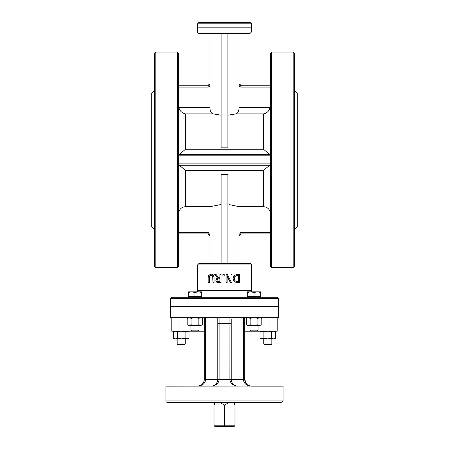 <?xml version="1.0" encoding="UTF-8"?>
<svg xmlns="http://www.w3.org/2000/svg" width="449" height="449" viewBox="0 0 449 449"><rect width="100%" height="100%" fill="white"/><g stroke="black" fill="none" stroke-linecap="round" stroke-linejoin="round"><path stroke-width="0.67" d="M211.131 274.322L208.942 275.08L208.156 277.583L208.156 282.707L209.245 282.707L209.599 275.922L211.131 275.254L212.658 275.922L213.011 282.707L214.1 282.707L214.1 277.583L213.314 275.08L211.799 274.367M211.131 275.254L210.312 275.383M209.863 275.63L209.599 275.922M209.492 276.113L209.346 276.505M208.156 277.583L208.785 275.243M212.877 276.393L212.5 275.731M213.011 277.583L212.921 276.562M213.46 275.237L213.87 275.944M212.444 274.53L213.314 275.08M226.1 274.491L226.1 282.707L227.121 282.707L227.121 276.202L230.427 282.707L231.981 282.707L231.981 274.491L230.96 274.491L230.96 281.579L227.323 274.491L226.1 274.491M235.877 274.681L237.751 274.491L234.844 275.153L233.171 278.369M233.491 276.842L233.901 276.084M233.166 278.593L234.833 282.056L239.643 282.707L239.643 274.491L237.751 274.491M234.608 281.899L233.334 279.963M237.774 282.707L236.051 282.561M235.315 281.108L234.305 278.61L235.45 275.983L238.554 275.439L238.554 281.764L236.32 281.602M236.483 281.646L237.521 281.764M237.717 275.439L235.45 275.983L234.305 278.61L234.956 280.76M214.656 274.491L217.58 278.066L215.874 280.479L216.805 282.275L221.015 282.707L221.015 274.491L219.92 274.491L219.92 277.763L218.669 277.763L216.07 274.491L214.656 274.491M218.837 281.764L217.529 281.484L217.013 280.395L217.479 279.098L219.92 278.672L219.92 281.764L218.837 281.764M218.96 278.672L217.333 279.261M217.148 279.592L217.013 280.395M217.344 281.332L218.018 281.686M218.893 282.707L217.922 282.662M217.333 282.539L215.874 280.479L216.53 278.734M216.76 278.526L217.58 278.066M216.07 274.491L218.669 277.763M224.225 274.491L222.906 274.491L222.906 276.062L224.225 276.062L224.225 274.491M240.844 87.106L239.025 86.449L239.345 84.412L240.844 85.759L270.298 85.759L240.844 85.759L240.844 87.106L270.298 87.106M239.991 33.361L239.991 84.412L239.345 84.412L239.093 85.518M178.702 87.106L208.156 87.106L208.156 85.759L178.702 85.759L208.156 85.759L207.663 85.759L209.655 84.412L209.975 86.449L209.829 85.08M208.156 87.106L209.975 86.449L209.975 107.345C209.885 111.043 210.963 113.232 213.213 113.906L221.133 115.185M178.702 106.233L178.792 107.345C179.718 110.897 181.929 113.086 185.437 113.906C181.929 113.086 179.718 110.897 178.792 107.345L209.975 107.345L210.009 108.361M270.298 232.582L240.844 232.582L240.844 233.929L239.345 235.276L239.093 234.17M270.208 212.343L270.298 213.455C269.905 209.346 267.66 207.09 263.563 206.68L239.025 206.68L239.025 233.239L240.844 232.582M240.844 233.929L270.298 233.929M209.01 263.563L209.01 235.276L209.655 235.276L209.975 233.239L208.156 232.582L208.156 233.929L209.655 235.276L209.975 233.239L209.975 206.68L221.133 204.503M209.975 206.68L185.437 206.68C181.34 207.09 179.095 209.346 178.702 213.455L178.792 212.343M178.702 233.929L208.156 233.929M170.62 298.585A1.347 1.347 0 0 1 171.967 297.238L277.033 297.238L278.38 298.585L278.38 306.667L170.62 306.667L170.62 298.585L278.38 298.585M251.44 23.797A1.347 1.347 0 0 0 250.093 22.45L198.907 22.45L197.56 23.797L251.44 23.797L251.44 27.838L197.56 27.838L197.56 23.797M233.07 426.55L224.5 426.55L233.07 426.55A1.903 1.347 -0 0 0 234.979 425.203L214.021 425.203A1.903 1.347 180 0 0 215.93 426.55L224.5 426.55L224.5 404.998L234.979 404.998L234.979 425.203M215.391 402.304L214.021 404.998L224.5 404.998L219.32 402.304M214.021 402.304L214.021 425.203M167.252 402.304L281.748 402.304L283.094 400.957L165.906 400.957A1.347 1.347 0 0 0 167.252 402.304M283.094 400.957L283.094 386.14L251.44 386.14L250.037 385.994L247.348 384.754L250.037 385.994L251.44 386.14L250.357 386.05C246.86 385.208 244.974 382.991 244.705 379.405L244.705 317.712M165.906 400.957L165.906 386.14L250.357 386.05M212.905 385.871L211.232 386.134C216.025 385.652 218.652 383.407 219.112 379.405L219.112 323.392L217.765 323.392L217.765 379.405C217.569 382.632 215.952 384.787 212.905 385.871L211.187 386.14M219.112 323.392L219.039 317.712L170.62 317.712L170.62 306.936L278.38 306.936L278.38 317.712L229.961 317.712L229.888 379.405C230.348 383.407 232.975 385.652 237.762 386.14L236.567 385.994C233.25 385.04 231.471 382.845 231.235 379.405L231.235 323.392L219.112 323.392M217.765 317.769L217.765 323.392M229.961 317.712L219.039 317.712M231.566 381.487C232.666 384.35 234.754 385.904 237.813 386.14L236.567 385.994M246.4 383.873L244.705 379.405L231.235 379.405L231.235 319.149M243.358 317.712L243.358 379.405C243.672 382.958 245.906 385.175 250.059 386.039M247.332 384.742L246.647 384.136L247.332 384.742M204.295 317.712L204.295 379.405C204.026 382.991 202.14 385.208 198.643 386.05M198.941 386.039C203.094 385.175 205.328 382.958 205.642 379.405L204.295 379.405L203.958 381.504L202.6 383.873M215.183 384.709L217.086 382.352L217.765 379.405L205.642 379.405L205.642 317.712M198.963 385.994L201.652 384.754L198.963 385.994M201.668 384.742L202.347 384.142L201.668 384.742M250.093 263.563L198.907 263.563L197.56 264.91L251.44 264.91A1.347 1.347 0 0 0 250.093 263.563M198.907 33.361L250.093 33.361L251.44 32.014L197.56 32.014A1.347 1.347 0 0 0 198.907 33.361M251.44 32.014L251.44 27.973L197.56 27.973L197.56 32.014M239.025 86.449L239.025 107.345C239.048 111.156 237.97 113.344 235.787 113.906L227.868 115.185M229.652 204.671L239.025 206.68M270.298 154.456L178.702 154.456M178.702 165.232L270.298 165.232M251.44 264.91L251.44 290.503L197.56 290.503A6.735 6.735 0 0 1 197.425 291.85M177.355 267.604L178.702 266.257L178.702 53.431L177.355 52.084L177.355 267.604L155.803 267.604L155.803 52.084L177.355 52.084M271.645 52.084L270.298 53.431L270.298 266.257L271.645 267.604L271.645 52.084L293.197 52.084L293.197 267.604L271.645 267.604M270.208 154.456C268.973 153.878 266.762 152.138 263.563 149.236L185.437 149.236C181.929 152.385 179.718 154.125 178.792 154.456M270.298 106.233L270.208 107.345C268.973 111.189 266.762 113.378 263.563 113.906L263.563 149.236M185.437 206.68L185.437 170.452C181.929 167.303 179.718 165.563 178.792 165.232L270.208 165.232C268.973 165.81 266.762 167.55 263.563 170.452L263.563 206.68M234.979 402.304L234.979 404.998L233.609 402.304L229.68 402.304L224.5 404.998M154.456 90.474L151.762 93.168L151.762 226.521L154.456 229.214M155.803 52.084L154.456 53.431L154.456 266.257L155.803 267.604M294.544 90.474L297.238 93.168L297.238 226.521L294.544 229.214M293.197 267.604L294.544 266.257L294.544 53.431L293.197 52.084M204.295 331.182L171.787 331.182L171.787 317.712M277.213 317.712L277.213 331.182L244.705 331.182M181.216 344.652L184.584 344.652L185.257 343.979L177.175 343.979L177.849 344.652L181.216 344.652M267.784 344.652L271.151 344.652L271.825 343.979L263.743 343.979L264.416 344.652L267.784 344.652M269.984 317.712L269.984 331.182M179.016 317.712L179.016 331.182M221.133 263.563L221.133 174.588L227.868 174.588L227.868 263.563M227.868 33.361L227.868 147.856L221.133 147.856L221.133 33.361M250.811 330.913L257.243 330.913L258.068 330.088L249.986 330.088L250.811 330.913M260.762 292.451L257.395 291.85L260.762 291.85L260.762 296.565L247.292 296.565L247.292 291.85L257.395 291.85L254.027 292.451L250.66 291.85L247.292 292.451M254.027 296.565L254.027 292.451M260.762 296.565L260.762 297.238L254.027 297.238M191.757 330.913L198.189 330.913L199.014 330.088L190.932 330.088L191.757 330.913M201.708 292.451L198.34 291.85L201.708 291.85L201.708 296.565L188.238 296.565L188.238 291.85L198.34 291.85L194.973 292.451L191.605 291.85L188.238 292.451M194.973 296.565L194.973 292.451M201.708 296.565L201.708 297.238L194.973 297.238M257.395 291.85L260.762 291.85M261.806 324.79L259.859 325.39L261.806 324.79L261.806 318.313L259.859 317.712L257.917 318.313L254.027 317.712L250.138 318.313L248.196 317.712L246.248 318.313L246.248 324.79L248.196 325.39L250.138 324.79L254.027 325.39L257.917 324.79L259.859 325.39L247.292 325.39L246.248 324.79M250.138 324.79L250.138 318.313M257.917 324.79L257.917 318.313M202.752 324.79L200.804 325.39L202.752 324.79L202.752 318.313L200.804 317.712L198.862 318.313L194.973 317.712L191.083 318.313L189.141 317.712L187.194 318.313L187.194 324.79L189.141 325.39L191.083 324.79L194.973 325.39L198.862 324.79L200.804 325.39L188.238 325.39L187.194 324.79M191.083 324.79L191.083 318.313M198.862 324.79L198.862 318.313M188.995 338.26L187.053 338.86L188.995 338.26L188.995 331.783L187.053 331.182L185.106 331.783L181.216 331.182L177.333 331.783L175.385 331.182L173.443 331.783L173.443 338.26L175.385 338.86L177.333 338.26L181.216 338.86L185.106 338.26L187.053 338.86L174.481 338.86L173.443 338.26M177.333 338.26L177.333 331.783M185.106 338.26L185.106 331.783M275.557 338.26L273.615 338.86L275.557 338.26L275.557 331.783L273.615 331.182L271.667 331.783L267.784 331.182L263.894 331.783L261.947 331.182L260.005 331.783L260.005 338.26L261.947 338.86L263.894 338.26L267.784 338.86L271.667 338.26L273.615 338.86L261.049 338.86L260.005 338.26M263.894 338.26L263.894 331.783M271.667 338.26L271.667 331.783M209.655 84.412L209.01 84.412L207.663 85.759M208.156 232.582L178.702 232.582M231.235 379.405L217.765 379.405M239.345 235.276L239.991 235.276L241.338 233.929M178.702 155.803L270.298 155.803M270.298 163.885L178.702 163.885M235.787 113.906L263.563 113.906M270.208 107.345L239.025 107.345M185.437 149.236L185.437 113.906L213.213 113.906M185.437 170.452L263.563 170.452M197.56 290.503L197.56 264.91M239.991 84.412L241.338 85.759M217.765 317.712L217.765 319.233M209.01 33.361L209.01 84.412M239.991 263.563L239.991 235.276M209.01 235.276L207.663 233.929M251.44 290.503L251.575 291.85M177.175 338.86L177.175 343.979M185.257 338.86L185.257 343.979M263.743 338.86L263.743 343.979M271.825 338.86L271.825 343.979M249.986 325.39L249.986 330.088M258.068 325.39L258.068 330.088M247.292 296.565L247.292 297.238M190.932 325.39L190.932 330.088M199.014 325.39L199.014 330.088M188.238 296.565L188.238 297.238M260.762 317.712L261.806 318.313M247.292 317.712L246.248 318.313M201.708 317.712L202.752 318.313M188.238 317.712L187.194 318.313M187.951 331.182L188.995 331.783M174.481 331.182L173.443 331.783M274.519 331.182L275.557 331.783M261.049 331.182L260.005 331.783"/></g></svg>
